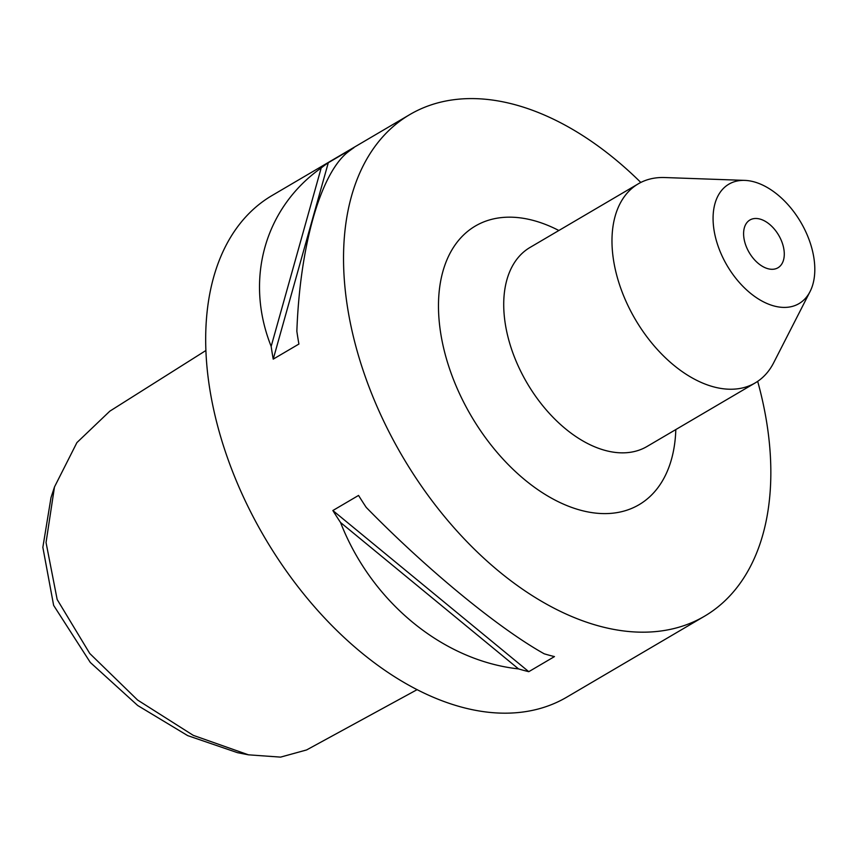 <?xml version="1.0" encoding="UTF-8"?>
<svg xmlns="http://www.w3.org/2000/svg" width="857" height="857" viewBox="0 0 857 857"><rect width="100%" height="100%" fill="white"/><g stroke="black" fill="none" stroke-linecap="round" stroke-linejoin="round"><path stroke-width="1.29" d="M205.841 350.545L109.825 411.167L76.905 442.608L54.484 486.958L46.042 542.524L57.162 599.504L89.749 653.473L137.591 700.04L193.264 735.349L248.466 754.824L280.571 757.117L306.581 749.95L417.166 689.628M248.466 754.824L237.475 752.671L187.683 735.617L137.731 705.525L90.317 662.472L53.637 605.385L42.85 547.355L51.002 497.617L54.484 486.958M753.978 218.599A27.703 17.097 -120.4 0 1 780.309 238.267A27.703 17.097 -120.4 0 1 777.974 267.77A27.703 17.097 -120.4 0 1 773.903 269.173A27.703 17.097 -120.4 0 1 747.572 249.505A27.703 17.097 -120.4 0 1 749.907 220.003A27.703 17.097 -120.4 0 1 753.978 218.599M810.069 291.551L773.646 362.811A115.438 71.227 -120.4 0 1 755.242 382.897A115.438 71.227 -120.4 0 1 738.252 388.724A115.438 71.227 -120.4 0 1 628.545 306.785A115.438 71.227 -120.4 0 1 638.272 183.837A115.438 71.227 -120.4 0 1 655.251 178.01A115.438 71.227 -120.4 0 1 664.775 177.538L744.754 180.388A69.267 42.732 -120.4 0 1 800.792 222.242A69.267 42.732 -120.4 0 1 810.069 291.551A69.267 42.732 -120.4 0 1 788.836 307.106A69.267 42.732 -120.4 0 1 719.569 250.115A69.267 42.732 -120.4 0 1 739.045 180.677A69.267 42.732 -120.4 0 1 744.754 180.388M366.228 507.398C426.829 569.38 498.228 628.106 544.206 653.805A290.898 179.499 59.6 0 0 554.468 656.591L528.78 671.684A290.898 179.499 -120.4 0 1 518.517 668.899C442.855 660.64 371.456 601.914 340.54 522.491A290.898 179.499 -120.4 0 1 332.859 510.526L358.547 495.432A290.898 179.499 59.6 0 0 366.228 507.398M271.166 346.378C244.513 279.639 264.577 208.058 321.193 167.961A290.898 179.499 -120.4 0 1 328.295 162.734L353.984 147.64A290.898 179.499 59.6 0 0 346.881 152.867C319.95 175.524 299.886 247.095 296.854 331.284A290.898 179.499 59.6 0 0 298.911 344.043L273.222 359.137A290.898 179.499 -120.4 0 1 271.166 346.378L321.193 167.961M640.811 182.455A290.898 179.499 59.6 0 0 452.592 99.883A290.898 179.499 59.6 0 0 409.796 114.581L271.948 195.578A290.898 179.499 59.6 0 0 247.427 505.394A290.898 179.499 59.6 0 0 523.906 711.878A290.898 179.499 59.6 0 0 566.702 697.191L704.55 616.194A290.898 179.499 59.6 0 0 757.674 381.344M409.796 114.581A290.898 179.499 59.6 0 0 385.275 424.397A290.898 179.499 59.6 0 0 661.754 630.881A290.898 179.499 59.6 0 0 704.55 616.194M518.517 668.899L340.54 522.491M528.78 671.684L332.859 510.526M273.222 359.137L328.295 162.734M638.272 183.837L530.022 247.448A115.438 71.227 59.6 0 0 520.285 370.395A115.438 71.227 59.6 0 0 630.002 452.335A115.438 71.227 59.6 0 0 646.981 446.508L755.242 382.897M675.819 429.561A161.609 99.723 -120.4 0 1 615.272 512.882A161.609 99.723 -120.4 0 1 453.632 379.919A161.609 99.723 -120.4 0 1 499.074 217.882A161.609 99.723 -120.4 0 1 558.86 230.501"/></g></svg>
